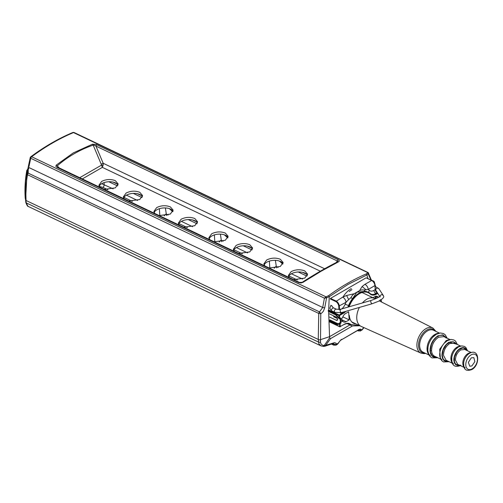 <?xml version="1.0" encoding="UTF-8"?>
<svg xmlns="http://www.w3.org/2000/svg" width="503" height="503" viewBox="0 0 503 503"><rect width="100%" height="100%" fill="white"/><g stroke="black" fill="none" stroke-linecap="round" stroke-linejoin="round"><path stroke-width="0.75" d="M26.024 200.483L319.223 339.883L318.261 339.682L318.889 343.775L320.914 345.85L28.52 206.576L27.797 206.092L26.288 202.904L25.615 199.546M57.851 167.405L57.336 165.814C67.817 156.64 79.77 149.743 93.187 145.116L94.206 145.141L95.966 146.103L103.172 163.268L101.178 164.148L102.348 167.361L103.159 165.085L103.172 163.268L324.636 268.759M79.663 177.735L101.424 165.173L103.159 165.085M358.13 330.175L341.342 339.865C340.556 340.179 339.626 341.21 338.563 342.952L336.501 344.184L333.225 344.48L332.011 343.901M323.555 346.284L324.762 345.555L334.602 342.656L336.174 343.291L336.501 344.184L335.903 345.171L333.678 345.127A1.735 1.088 -64.5 0 1 333.678 345.127A1.735 1.088 -64.5 0 1 333.225 344.48M341.782 339.292L340.789 339.927L337.262 344.385M360.211 331.049L360.947 330.584L360.796 329.339L360.179 329.081L358.381 329.71M360.506 330.968L360.947 330.584L360.506 330.968M357.79 330.169L361.11 329.974L363.185 328.723L360.601 330.917L358.262 330.93A1.735 1.088 115.5 0 1 357.834 330.377M363.638 327.434L361.978 330.125M28.539 206.588L28.52 206.576C27.797 206.777 26.892 205.387 25.798 202.42L25.559 199.66M333.508 342.92L332.929 343.549L333.684 343.398L334.174 344.348M319.229 339.89L320.292 339.732L319.229 339.89M324.762 345.555L323.089 346.315M332.929 343.555L325.026 346.202L330.641 338.563L329.622 337.846L329.566 336.664L320.292 339.732L329.566 336.664L328.616 311.37M341.342 339.865L358.614 329.761M25.71 200.634L26.125 201.609M25.905 202.03L26.288 202.904L318.456 342.065A1.735 0.975 175.3 0 0 320.493 342.122C320.795 344.241 322.046 345.366 324.246 345.498L329.622 337.846M293.595 279.637L304.755 278.115L307.591 274.166L304.78 270.916C300.234 269.18 295.682 269.413 291.13 271.62L288.294 275.569L289.3 277.593M269.155 267.992L280.309 266.471L283.145 262.522L280.334 259.278C275.789 257.536 271.236 257.775 266.684 259.976L263.849 263.924L264.861 265.949M214.159 241.798L225.313 240.271L228.148 236.328L225.338 233.078C220.792 231.342 216.24 231.575 211.688 233.782L208.852 237.73L209.858 239.755M104.159 189.405L115.319 187.877L118.148 183.935L115.344 180.684C110.792 178.949 106.246 179.181 101.688 181.388L98.858 185.337L99.864 187.361M183.601 227.243L194.755 225.721L197.591 221.773L194.787 218.522C190.235 216.787 185.682 217.019 181.13 219.226L178.295 223.175L179.307 225.199M159.155 215.598L170.316 214.077L173.145 210.128L170.341 206.884C165.795 205.142 161.243 205.381 156.685 207.588L153.855 211.53L154.861 213.555M238.598 253.443L249.758 251.915L252.588 247.966L249.784 244.722C245.231 242.987 240.686 243.219 236.127 245.426L233.298 249.375L234.304 251.393M128.605 201.049L139.759 199.521L142.594 195.573L139.784 192.328C135.238 190.593 130.686 190.826 126.134 193.033L123.298 196.981L124.31 198.999M26.081 200.508C25.603 191.511 26.074 182.91 27.495 174.704L318.757 313.438L319.009 312.602A1.735 1.088 -63.1 0 1 319.518 311.898L322.706 307.484L324.718 307.861L323.398 311.162L322.19 312.615L320.782 313.753L318.757 313.438L318.254 339.676M27.483 174.698L27.74 173.868L27.483 174.698L27.162 173.566L28.243 173.158L28.212 169.649L28.96 167.568L322.706 307.484L324.41 298.166L30.721 158.275L28.941 166.663M27.602 169.454A1.735 1.019 16.9 0 0 27.577 169.517A1.735 1.019 16.9 0 0 27.615 170.001L27.168 173.554A1.735 1.735 0 0 0 26.999 174.063L27.105 173.875M320.493 342.122L320.782 313.753L319.518 311.898M26.074 200.508L25.678 199.578M96.903 144.757A1.302 0.811 115.5 0 0 95.966 146.103L337.645 261.145L337.639 261.988L338.783 261.686L321.354 271.092L302.957 282.372L300.964 282.994L298.688 282.567L56.751 167.292L55.839 166.248L56.305 165.066L73.268 152.918L92.433 144.204L96.262 144.48L338.261 259.724L339.437 260.78L338.783 261.686M326.284 297.895L325.887 296.902L324.41 298.166L326.573 297.839L329.251 296.613L328.622 295.657L326.038 296.839L326.573 297.839L324.718 307.861M368.617 273.085L368.529 273.5L367.75 272.733L366.234 273.94L366.913 274.871L368.529 273.5M368.259 272.852L73.507 132.578A1.735 1.088 -64.5 0 1 74.199 132.566A1.735 1.735 0 0 0 72.79 132.528L73.507 132.578C59.442 138.451 45.49 146.505 31.645 156.747L30.878 156.722A1.735 1.735 0 0 0 30.218 157.747L27.784 169.071A1.735 1.735 0 0 0 27.577 169.524A1.735 1.019 16.9 0 0 27.577 169.524L27.671 169.612M372.132 280.611L373.478 281.278L374.238 282.887L374.383 282.139A1.735 1.735 0 0 0 373.465 281.07A1.735 1.088 115.5 0 0 372.987 281.014L372.811 281.102M352.307 326.057L330.641 338.563M25.156 197.195L25.464 197.824M25.464 197.792L25.163 197.314C24.641 188.587 25.175 179.653 26.778 170.511L27.363 169.668M25.552 199.534L25.188 191.253L25.628 181.363L26.942 171.322L28.212 169.649L28.03 169.058M288.609 276.656A9.67 5.074 175.8 0 1 288.653 276.518A9.67 5.074 175.8 0 1 289.25 275.512A9.67 5.074 175.8 0 1 290.156 274.607A9.67 5.074 175.8 0 1 291.287 273.833A9.67 5.074 175.8 0 1 292.645 273.167A9.67 5.074 175.8 0 1 294.286 272.607A9.67 5.074 175.8 0 1 296.141 272.198A9.67 5.074 175.8 0 1 298.122 271.991A9.67 5.074 175.8 0 1 300.096 271.997A9.67 5.074 175.8 0 1 301.951 272.211A9.67 5.074 175.8 0 1 303.586 272.601A9.67 5.074 175.8 0 1 304.944 273.129A9.67 5.074 175.8 0 1 306.069 273.783A9.67 5.074 175.8 0 1 306.968 274.6A9.67 5.074 175.8 0 1 307.434 275.286M264.163 265.012A9.67 5.074 175.8 0 1 264.213 264.88A9.67 5.074 175.8 0 1 264.804 263.868A9.67 5.074 175.8 0 1 265.716 262.962A9.67 5.074 175.8 0 1 266.841 262.189A9.67 5.074 175.8 0 1 268.2 261.522A9.67 5.074 175.8 0 1 269.841 260.963A9.67 5.074 175.8 0 1 271.695 260.554A9.67 5.074 175.8 0 1 273.676 260.347A9.67 5.074 175.8 0 1 275.657 260.353A9.67 5.074 175.8 0 1 277.511 260.567A9.67 5.074 175.8 0 1 279.146 260.963A9.67 5.074 175.8 0 1 280.498 261.485A9.67 5.074 175.8 0 1 281.623 262.138A9.67 5.074 175.8 0 1 282.523 262.956A9.67 5.074 175.8 0 1 282.994 263.647M99.166 186.424A9.67 5.074 175.8 0 1 99.217 186.286A9.67 5.074 175.8 0 1 99.808 185.28A9.67 5.074 175.8 0 1 100.719 184.368A9.67 5.074 175.8 0 1 101.851 183.595A9.67 5.074 175.8 0 1 103.209 182.935A9.67 5.074 175.8 0 1 104.844 182.369A9.67 5.074 175.8 0 1 106.705 181.967A9.67 5.074 175.8 0 1 108.679 181.759A9.67 5.074 175.8 0 1 110.66 181.759A9.67 5.074 175.8 0 1 112.515 181.979A9.67 5.074 175.8 0 1 114.15 182.369A9.67 5.074 175.8 0 1 115.501 182.897A9.67 5.074 175.8 0 1 116.627 183.551A9.67 5.074 175.8 0 1 117.532 184.368A9.67 5.074 175.8 0 1 117.998 185.054M123.612 198.063A9.67 5.074 175.8 0 1 123.663 197.931A9.67 5.074 175.8 0 1 124.254 196.924A9.67 5.074 175.8 0 1 125.165 196.013A9.67 5.074 175.8 0 1 126.291 195.239A9.67 5.074 175.8 0 1 127.649 194.579A9.67 5.074 175.8 0 1 129.29 194.013A9.67 5.074 175.8 0 1 131.145 193.611A9.67 5.074 175.8 0 1 133.125 193.397A9.67 5.074 175.8 0 1 135.106 193.404A9.67 5.074 175.8 0 1 136.961 193.617A9.67 5.074 175.8 0 1 138.595 194.013A9.67 5.074 175.8 0 1 139.947 194.535A9.67 5.074 175.8 0 1 141.073 195.195A9.67 5.074 175.8 0 1 141.972 196.007A9.67 5.074 175.8 0 1 142.443 196.698M178.609 224.263A9.67 5.074 175.8 0 1 178.659 224.131A9.67 5.074 175.8 0 1 179.25 223.118A9.67 5.074 175.8 0 1 180.162 222.213A9.67 5.074 175.8 0 1 181.294 221.439A9.67 5.074 175.8 0 1 182.652 220.773A9.67 5.074 175.8 0 1 184.287 220.213A9.67 5.074 175.8 0 1 186.148 219.805A9.67 5.074 175.8 0 1 188.122 219.597A9.67 5.074 175.8 0 1 190.103 219.604A9.67 5.074 175.8 0 1 191.957 219.817A9.67 5.074 175.8 0 1 193.592 220.207A9.67 5.074 175.8 0 1 194.944 220.735A9.67 5.074 175.8 0 1 196.069 221.389A9.67 5.074 175.8 0 1 196.975 222.207A9.67 5.074 175.8 0 1 197.44 222.892M154.169 212.618A9.67 5.074 175.8 0 1 154.214 212.486A9.67 5.074 175.8 0 1 154.811 211.474A9.67 5.074 175.8 0 1 155.716 210.568A9.67 5.074 175.8 0 1 156.848 209.795A9.67 5.074 175.8 0 1 158.206 209.129A9.67 5.074 175.8 0 1 159.841 208.569A9.67 5.074 175.8 0 1 161.702 208.16A9.67 5.074 175.8 0 1 163.682 207.953A9.67 5.074 175.8 0 1 165.657 207.959A9.67 5.074 175.8 0 1 167.512 208.173A9.67 5.074 175.8 0 1 169.146 208.569A9.67 5.074 175.8 0 1 170.498 209.091A9.67 5.074 175.8 0 1 171.63 209.745A9.67 5.074 175.8 0 1 172.529 210.562A9.67 5.074 175.8 0 1 172.994 211.254M233.606 250.456A9.67 5.074 175.8 0 1 233.656 250.324A9.67 5.074 175.8 0 1 234.253 249.318A9.67 5.074 175.8 0 1 235.159 248.407A9.67 5.074 175.8 0 1 236.291 247.633A9.67 5.074 175.8 0 1 237.649 246.973A9.67 5.074 175.8 0 1 239.283 246.407A9.67 5.074 175.8 0 1 241.144 246.005A9.67 5.074 175.8 0 1 243.119 245.791A9.67 5.074 175.8 0 1 245.099 245.797A9.67 5.074 175.8 0 1 246.954 246.011A9.67 5.074 175.8 0 1 248.589 246.407A9.67 5.074 175.8 0 1 249.941 246.929A9.67 5.074 175.8 0 1 251.066 247.589A9.67 5.074 175.8 0 1 251.972 248.4A9.67 5.074 175.8 0 1 252.437 249.092M209.166 238.812A9.67 5.074 175.8 0 1 209.217 238.68A9.67 5.074 175.8 0 1 209.808 237.674A9.67 5.074 175.8 0 1 210.713 236.762A9.67 5.074 175.8 0 1 211.845 235.989A9.67 5.074 175.8 0 1 213.203 235.329A9.67 5.074 175.8 0 1 214.844 234.763A9.67 5.074 175.8 0 1 216.699 234.36A9.67 5.074 175.8 0 1 218.679 234.147A9.67 5.074 175.8 0 1 220.654 234.153A9.67 5.074 175.8 0 1 222.508 234.373A9.67 5.074 175.8 0 1 224.143 234.763A9.67 5.074 175.8 0 1 225.501 235.291A9.67 5.074 175.8 0 1 226.627 235.945A9.67 5.074 175.8 0 1 227.526 236.762A9.67 5.074 175.8 0 1 227.991 237.447M27.508 172.498L27.288 173.397M27.527 169.662L26.904 170.303L26.942 171.322L27.206 169.901M26.785 170.875L26.791 170.46L26.785 170.875M31.06 157.408A1.735 1.088 116.8 0 0 30.708 158.269A1.735 0.528 11.9 0 0 30.721 158.275A1.735 1.088 -64.5 0 1 31.06 157.408L31.645 156.747L326.038 296.839M328.629 310.665L329.251 296.613M328.622 295.657C340.99 286.616 353.527 279.379 366.234 273.94M367.957 278.599L366.913 274.871M329.566 336.664L349.912 324.919M25.521 199.785L25.452 198.83A4.338 2.276 -4.2 0 1 25.515 198.899M28.596 168.945L28.482 168.467M30.708 158.269L30.689 157.496M250.802 247.407L248.96 246.527M195.805 221.207L193.963 220.333M140.802 195.013L138.96 194.133M116.363 183.369L114.521 182.495M305.799 273.601L303.957 272.727M224.357 234.832L227.784 237.932M169.36 208.638L172.787 211.738M188.26 219.591L197.006 223.753M196.755 221.968L192.429 219.905M251.751 248.168L247.426 246.105M243.263 245.785L252.003 249.947M274.141 268.262L276.254 266.125L275.393 260.34M269.369 261.101L269.822 268.118M219.145 242.069L221.257 239.925L220.389 234.14M221.257 239.925L221.647 241.673M214.372 234.907L214.819 241.924M164.148 215.869L166.254 213.731L165.393 207.946M166.254 213.731L166.65 215.473M159.369 208.707L159.822 215.724M298.26 271.985L307 276.147M279.354 261.026L282.78 264.132M276.254 266.125L276.65 267.866M108.824 181.746L117.564 185.915M133.264 193.391L142.009 197.56M113.137 188.851L101.681 183.702M104.083 182.608L104.184 184.582A2.603 1.628 -64.5 0 1 102.989 187.405L99.179 186.387M306.748 274.361L302.422 272.299M141.758 195.774L137.426 193.712M117.312 184.129L112.986 182.067M460.377 365.147L457.975 365.606L455.586 364.606L454.316 362.638L453.882 360.519A9.544 5.967 115.5 0 1 460.044 348.522A9.544 5.967 115.5 0 1 466.891 350.478M471.336 357.815L473.851 357.652L474.851 361.651L471.927 365.914L469.758 366.247L468.35 362.367L471.336 357.815M349.214 291.526L351.937 289.602M448.437 361.387L445.828 361.481L443.898 360.45L442.458 358.218L441.967 355.816C442.011 349.962 444.344 345.416 448.965 342.178L456.642 344.159M437.245 357.363L434.372 357.451L432.209 356.3L430.599 353.798L430.046 351.107C430.096 344.549 432.712 339.462 437.887 335.834L442.885 334.841L446.387 337.827M362.411 302.951A15.486 9.683 -64.5 0 1 366.794 299.235A15.486 9.683 -64.5 0 1 374.408 298.405A15.486 9.683 -64.5 0 1 374.534 298.468L375.376 298.895M436.038 331.458L432.857 328A13.902 8.696 115.5 0 0 425.903 328.692A13.902 8.696 115.5 0 0 417.264 341.631A13.902 8.696 115.5 0 0 420.904 353.1L361.223 326.422A15.486 9.683 -64.5 0 1 361.085 326.365A15.486 9.683 -64.5 0 1 359.394 307.434M374.898 296.625L376.231 297.254L375.005 297.965A1.911 1.1 -120 0 0 375.842 297.996A1.911 1.1 -120 0 0 376.231 296.984A1.911 1.1 -120 0 0 376.074 296.286M381.337 301.913L381.192 299.895L380.274 300.429L380.243 299.738M339.582 309.496L339.336 306.138A4.338 2.502 -120 0 0 336.017 301.001L330.515 298.38L366.096 277.838L371.598 280.46A4.338 2.502 60 0 1 374.917 285.597L374.917 285.276A3.905 2.251 60 0 0 372.019 280.693M330.697 305.258L331.917 305.843L333.382 308.1M328.641 309.993L339.173 315.01L343.235 312.665L341.625 313.268L340.198 312.916M377.791 293.419L376.54 294.142L375.904 293.482A2.603 1.503 60 0 1 373.905 290.401L375.339 289.47L375.043 285.421C374.722 283.17 373.641 281.504 371.805 280.435L364.914 284.314A4.338 2.502 60 0 1 368.24 289.451L364.084 290.03L365.159 291.344L356.86 292.186L352.509 298.65L350.931 297.625L348.636 299.574L346.63 295.468L354.143 293.752L352.358 295.349L350.931 297.625M356.042 323.957A15.7 9.821 -64.5 0 1 353.703 323.36A15.7 9.821 -64.5 0 1 349.352 315.595M342.757 321.09L341.864 321.606L341.625 318.368L342.524 317.846A4.772 2.987 -64.5 0 1 345.442 313.633L348.629 311.791L349.214 319.895L346.026 321.731A4.772 2.987 -64.5 0 1 343.681 321.989A4.772 2.987 -64.5 0 1 342.757 321.09L341.795 320.631M372.987 297.726L374.886 296.632A4.772 2.987 -64.5 0 1 377.231 296.374A4.772 2.987 -64.5 0 1 378.149 297.279L375.948 296.229M379.061 296.94L378.149 297.279M339.167 318.669L338.972 318.437A5.64 3.257 -120 0 0 335.463 314.633L335.797 314.828M339.512 323.02L340.242 322.693L341.015 323.096L340.091 323.624L340.305 326.573L344.291 324.272A10.846 6.784 -64.5 0 1 350.723 324.441L359.626 325.667M344.014 324.492L339.814 326.818L339.349 323.592A0.434 0.34 -148.5 0 1 339.38 323.096L340.091 323.624L339.481 323.655L340.374 322.756L340.059 318.449M375.005 297.965L376.187 298.524M329.842 319.87L337.054 323.31A5.206 3.005 -120 0 0 338.997 323.548M337.582 319.568L336.356 320.279A1.911 1.1 -120 0 0 337.192 320.31A1.911 1.1 -120 0 0 337.582 319.298A1.911 1.1 -120 0 0 336.123 317.035L329.402 313.834M345.957 311.307A10.846 6.784 -64.5 0 1 343.568 313.18L339.506 315.526L339.72 318.468L340.638 317.94L340.053 318.336L340.638 317.94L341.015 323.096M376.54 294.142A10.846 6.784 -64.5 0 1 370.12 293.985A18.215 11.393 -64.5 0 0 349.453 305.918L345.171 304.208A21.252 13.292 -64.5 0 1 346.02 302.284L338.726 306.17A3.905 2.251 -120 0 0 335.734 301.542L342.694 297.141A4.338 2.502 60 0 1 346.02 302.284L348.636 299.574M354.143 293.752L359.576 290.615L361.858 289.866L364.084 290.03M370.937 294.117A10.412 6.514 -64.5 0 0 375.904 293.482L377.206 292.727L376.407 292.029L377.206 292.727A2.603 1.503 60 0 1 375.213 289.646L374.917 285.597L368.24 289.451A21.252 13.292 -64.5 0 1 369.284 290.288A7.809 4.885 -64.5 0 0 373.905 290.401M342.839 316.852L349.214 319.895M337.406 318.537L333.59 316.72M336.356 320.279L329.635 317.072M82.247 178.967L102.348 167.361L320.348 271.199M27.74 173.868L28.243 173.158L319.506 311.891L319.009 312.602M336.262 262.541L337.318 261.07A1.302 0.811 115.5 0 1 338.261 259.724M56.305 165.066L59.473 168.121M101.178 164.148L93.187 145.116L92.433 144.204M375.081 285.886L375.2 286.352M298.688 282.567A1.302 0.811 -64.5 0 1 299.442 282.422L57.568 167.134M57.336 167.606A1.302 0.811 -64.5 0 1 58.084 167.461M302.416 282.233L302.089 282.51L302.957 282.372M370.944 280.026L367.68 272.796M371.403 280.165L368.177 272.595L74.199 132.566M366.926 274.94L347.963 284.453L329.258 296.688M223.137 241.245L221.358 240.396M247.577 252.89L236.41 247.564M192.58 226.69L181.413 221.37M168.14 215.045L166.355 214.203M302.58 279.083L291.407 273.764M278.134 267.439L276.354 266.596M137.583 200.496L126.41 195.17M297.33 279.976L288.929 275.971M242.333 253.776L233.933 249.777M187.336 227.582L178.93 223.577M132.339 201.382L123.933 197.383M107.894 189.744L102.989 187.405M460.119 346.227A9.544 5.967 115.5 0 0 457.076 347.114A9.544 5.967 115.5 0 0 451.487 354.665A9.544 5.967 115.5 0 0 452.235 362.782M458.39 347.026A10.412 6.514 115.5 0 0 455.749 349.189L455.749 349.189A10.412 6.514 115.5 0 0 451.776 357.526L451.776 357.526C451.7 362.43 452.084 368.668 460.955 365.417M459.277 365.109L457.51 365.121L455.517 363.939L454.398 361.676L454.505 356.948L456.774 351.999L459.032 349.604L462.571 348.057L463.753 348.133L465.747 349.315L466.426 350.352M471.286 352.572L464.766 349.466L460.735 349.918C457.328 352.333 455.548 355.703 455.404 360.035L457.68 364.348L464.2 367.454M470.89 352.691A8.243 5.156 115.5 0 0 468.155 353.458A8.243 5.156 115.5 0 0 463.307 360.06A8.243 5.156 115.5 0 0 464.043 367.071M469.469 353.37A9.111 5.696 115.5 0 0 467.161 355.263L467.161 355.263A9.111 5.696 115.5 0 0 463.684 362.556L463.684 362.556C463.722 366.794 463.722 372.402 471.871 369.554C480.604 364.725 479.24 347.73 469.557 353.307L469.299 353.502M472.141 368.862A8.243 5.156 115.5 0 0 477.46 358.501A8.243 5.156 115.5 0 0 471.122 354.867A8.243 5.156 115.5 0 0 465.803 365.228A8.243 5.156 115.5 0 0 472.141 368.862M335.419 317.594A6.074 3.798 -64.5 0 1 334.86 316.437M342.996 296.977A19.806 12.386 -64.5 0 1 351.27 288.577M337.111 317.971A0.868 0.679 119.8 0 1 336.796 318.248M435.233 331.075A12.852 8.035 115.5 0 0 426.852 330.006A12.852 8.035 115.5 0 0 418.584 343.857A12.852 8.035 115.5 0 0 424.79 353.005M439.452 333.087L433.467 330.232A12.147 7.595 115.5 0 0 427.493 330.886A12.147 7.595 115.5 0 0 419.961 342.109A12.147 7.595 115.5 0 0 423.023 352.163L429.009 355.017M450.053 339.575L443.879 336.639L438.578 337.23C434.051 340.38 431.712 344.844 431.561 350.622A10.846 6.784 115.5 0 0 434.554 356.218A10.846 6.784 115.5 0 0 434.579 356.231L440.729 359.155M440.421 358.494L439.666 349.277L445.998 340.77A10.846 6.784 115.5 0 1 449.342 339.758M420.904 353.1L424.016 353.647L425.595 353.389M447.877 361.123L446.073 361.097L443.797 359.752L443.011 358.564L442.256 355.37L443.218 349.843L446.457 344.593L450.443 341.889L453.19 341.675L455.473 343.027L456.252 344.209M446.079 338.066L445.199 336.733L442.627 335.224L439.534 335.463L436.535 337.148L433.63 340.254L431.404 344.442L430.335 350.666L431.561 350.622M436.466 357.13L434.636 357.073L432.071 355.558L430.618 352.641L430.335 350.666M460.666 346.07L454.322 343.052L449.657 343.574C445.696 346.378 443.64 350.295 443.483 355.332L446.117 360.28L452.461 363.304M447.312 340.682A11.714 7.325 115.5 0 0 444.338 343.115L444.338 343.115A11.714 7.325 115.5 0 0 439.874 352.49L439.741 355.351L440.603 358.903L441.93 360.814L443.52 361.927L449.16 361.732M436.233 334.338A13.015 8.136 115.5 0 0 432.926 337.035L432.926 337.035A13.015 8.136 115.5 0 0 427.965 347.46L427.82 350.629L428.839 354.684L430.228 356.646L431.964 357.866L437.843 357.784M438.572 333.294A12.147 7.595 115.5 0 0 434.919 334.426A12.147 7.595 115.5 0 0 427.852 343.882A12.147 7.595 115.5 0 0 428.613 354.2M331.653 305.717A1.735 1 -120 0 0 331.477 305.78C330.691 305.887 330.15 306.78 329.849 308.471L331.59 310.785L334.835 312.332A1.735 1.088 115.5 0 1 334.596 312.143L334.35 311.476A1.735 1.088 115.5 0 1 334.985 309.703A1.735 1.088 115.5 0 1 336.325 309.2L340.254 309.339L370.994 300.48A1.735 0.585 73.9 0 0 371.038 302.699L371.95 303.812L378.225 301.398C382.858 298.901 384.575 297.009 383.361 295.714L383.311 295.613C381.94 294.104 380.834 294.393 379.985 296.474M333.055 307.641L331.106 309.93L331.59 310.785M340.688 309.578C339.934 309.062 339.858 309.842 340.462 311.923L341.216 312.671L334.835 312.332M379.746 296.424L376.037 290.728A1.735 1.691 -33.1 0 1 377.288 288.1A1.735 1.691 -33.1 0 1 378.948 288.835L375.106 286.308M375.119 286.477L375.584 286.534L374.383 282.139M381.481 301.982L381.148 299.719M343.857 311.91A10.412 6.514 -64.5 0 1 342.933 312.52A2.603 1.503 60 0 1 342.543 312.288M341.625 313.268A2.603 1.503 60 0 1 340.902 312.759M352.509 298.65A18.649 11.663 -64.5 0 0 348.579 305.547A10.412 6.514 -64.5 0 1 347.825 307.157M345.171 304.208A7.809 4.885 -64.5 0 1 341.713 308.917M370.12 293.985A0.434 0.333 -47.2 0 0 370.107 293.519L368.171 292.199A18.649 11.663 -64.5 0 0 348.881 305.692A10.412 6.514 -64.5 0 1 348.277 307.025M344.63 311.684A10.412 6.514 -64.5 0 1 343.235 312.665L343.568 313.18M365.159 291.344A18.649 11.663 -64.5 0 1 367.863 292.054L368.171 292.199A18.649 11.663 -64.5 0 1 370.045 293.475A0.434 0.333 -47.2 0 1 370.107 293.519L371.088 294.186A10.412 6.514 -64.5 0 1 370.151 293.576M377.457 292.909L376.206 293.626A10.412 6.514 -64.5 0 1 371.088 294.186M349.453 305.918A10.846 6.784 -64.5 0 1 349.063 306.799M328.61 311.527L335.583 314.847L338.89 318.449A0.434 0.434 0 0 0 339.091 318.651L339.223 318.713A0.434 0.434 0 0 0 339.632 318.701L339.104 318.5L340.317 318.305M350.723 324.441A0.434 0.333 133 0 1 350.189 324.655L347.944 323.586M359.852 325.774L352.094 325.957A18.737 11.72 -64.5 0 1 350.189 324.655A10.412 6.514 -64.5 0 0 349.132 323.932C348.302 323.234 346.661 323.423 344.203 324.498L344.291 324.272M329.119 321.725L339.814 326.818A0.434 0.434 0 0 0 340.217 326.799L329 321.511M337.054 323.31L336.161 324.209A5.64 3.257 -120 0 0 339.349 323.592L340.242 322.693M329.226 320.229L336.438 323.662A5.206 3.005 -120 0 0 338.72 323.75A5.206 3.005 -120 0 0 339.248 323.291M328.195 310.464L338.89 315.557L339.173 315.01L339.506 315.526L338.89 315.557L338.972 318.437M369.057 292.696A2.603 1.993 132.8 0 1 369.284 290.288M338.726 306.17L338.978 309.59M342.694 297.141L346.63 295.468M364.914 284.314L362.11 286.528L365.844 289.634M362.11 286.528L359.576 290.615M366.31 277.813L371.924 280.636M346.026 321.731L341.726 319.682M336.161 324.209L328.943 320.776M328.252 311.2L335.463 314.633M335.734 301.542L330.238 298.927M357.52 330.578L358.262 330.93M333.678 345.127L331.502 344.09M338.563 342.952L337.368 344.329M320.914 345.85L323.398 346.416L325.026 346.202M337.375 344.329L335.998 345.121M363.788 327.572L363.185 328.723M26.999 174.063L25.571 199.917M299.442 282.422L302.259 282.296C314.803 274.185 326.711 267.313 337.972 261.673M371.371 280.07L373.465 281.07M25.257 198.484L25.15 197.333M30.878 156.722C44.717 146.48 58.688 138.419 72.79 132.528M453.561 363.826C451.914 362.751 451.323 360.645 451.776 357.526M458.22 347.158L455.749 349.189L458.478 346.963L461.679 345.913L464.395 346.404L465.828 347.435L467.557 350.798M465.124 367.894C464.106 366.159 463.697 368.756 463.684 362.556M347.032 323.561L352.094 325.957M457.372 344.505L455.536 341.122L453.951 339.99L451.072 339.443L447.4 340.619L444.338 343.115L447.136 340.814M442.005 359.764C440.018 358.406 439.308 355.986 439.874 352.49M432.857 328L379.262 300.863M436.057 334.47L432.926 337.035L436.315 334.275L440.358 332.98L443.514 333.577L445.168 334.74L447.167 338.198M430.442 355.696C428.122 354.062 427.292 351.314 427.965 347.46M362.034 292.507L374.408 298.405M351.76 321.92L361.085 326.365M333.08 307.654L336.325 309.2M341.216 312.671L371.95 303.812M380.117 296.94L380.136 296.034C379.715 295.915 381.607 296.663 370.994 300.48M383.154 295.299L378.948 288.835M375.559 290.438L376.087 290.803M340.047 322.687L339.437 323.039A0.434 0.434 0 0 0 339.28 323.19L338.72 323.75M376.791 292.281L375.339 289.47"/></g></svg>
